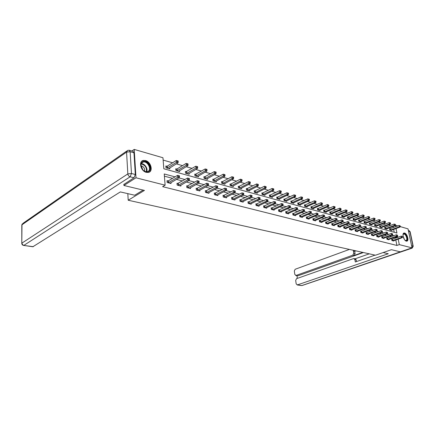 <?xml version="1.0" encoding="UTF-8"?>
<svg xmlns="http://www.w3.org/2000/svg" width="435" height="435" viewBox="0 0 435 435"><rect width="100%" height="100%" fill="white"/><g stroke="black" fill="none" stroke-linecap="round" stroke-linejoin="round"><path stroke-width="0.65" d="M406.301 241.126C403.702 240.637 401.679 233.176 404.088 233.013L404.626 233.051C407.214 233.579 409.221 240.974 406.812 241.153L406.301 241.126M146.318 172.358C140.728 171.178 138.259 161.2 143.343 160.444L145.502 160.542C151.059 161.809 153.468 171.662 148.384 172.439L146.318 172.358M131.903 151.01L134.214 149.412L162.956 157.753L163.826 168.769L396.937 233.024L396.024 228.527M390.619 225.39L388.607 224.813M385.638 223.96L383.55 223.362M380.56 222.502L378.39 221.883M375.378 221.013L373.132 220.371M370.098 219.496L367.76 218.827M364.704 217.951L362.284 217.255M359.207 216.369L356.689 215.651M353.59 214.759L350.985 214.009M347.859 213.112L345.156 212.34M342.008 211.432L339.202 210.627M336.032 209.719L333.118 208.882M329.926 207.963L326.902 207.098M323.683 206.174L320.551 205.271M317.311 204.341L314.059 203.411M310.791 202.471L307.42 201.503M304.125 200.557L300.628 199.551M297.312 198.599L293.679 197.561M290.335 196.598L286.573 195.516M283.201 194.548L279.292 193.428M275.899 192.455L271.842 191.286M268.417 190.307L264.208 189.094M260.761 188.105L256.389 186.854M252.914 185.854L248.38 184.549M244.872 183.543L240.163 182.194M236.635 181.177L231.741 179.775M228.179 178.752L223.101 177.295M219.512 176.262L214.237 174.75M210.622 173.712L205.141 172.135M201.492 171.091L195.793 169.454M192.123 168.399L186.202 166.697M182.499 165.637L176.338 163.87M172.608 162.793L163.141 160.08M395.388 225.205L397.851 225.917M400.249 226.613L408.035 228.875L412.027 247.863L399.303 244.633L398.183 239.125M412.027 247.863L400.336 251.838L391.402 249.695L375.476 255.214L128.2 200.236L127.819 193.64M394.246 232.279L393.664 229.403M393.305 227.614L393.066 226.428M166.882 166.284L165.844 165.991L165.991 167.812L169.835 168.878L169.753 167.932M176.757 169.052L175.745 168.764L175.898 170.563L179.639 171.602L179.563 170.694M186.37 171.743L185.386 171.466L185.549 173.244L189.187 174.256L189.111 173.386M195.734 174.364L194.771 174.098L194.94 175.854L198.49 176.838L198.409 176.006M204.852 176.92L203.917 176.659L204.091 178.393L207.549 179.356L207.468 178.557M213.743 179.41L212.829 179.155L213.009 180.873L216.38 181.808L216.298 181.042M222.405 181.835L221.513 181.591L221.703 183.287L224.987 184.201L224.906 183.461M230.854 184.206L229.984 183.961L230.18 185.642L233.383 186.528L233.301 185.821M239.098 186.512L238.249 186.278L238.451 187.936L241.577 188.806L241.49 188.127M247.14 188.768L246.313 188.534L246.514 190.177L249.57 191.025L249.483 190.367M254.986 190.965L254.181 190.742L254.393 192.362L257.368 193.194L257.286 192.558M262.653 193.113L261.865 192.89L262.077 194.499L264.986 195.31L264.904 194.695M270.135 195.212L269.368 194.994L269.586 196.582L272.424 197.376L272.343 196.783M277.448 197.256L276.698 197.05L276.921 198.621L279.694 199.393L279.613 198.822M284.593 199.257L283.859 199.056L284.088 200.611L286.796 201.367L286.719 200.812M291.575 201.215L290.857 201.013L291.086 202.558L293.739 203.292L293.663 202.759M298.405 203.129L297.703 202.933L297.937 204.455L300.525 205.179L300.449 204.662M305.082 204.999L304.397 204.809L304.63 206.315L307.164 207.022L307.088 206.522M311.612 206.826L310.943 206.641L311.177 208.137L313.662 208.827L313.581 208.343M318.001 208.621L317.343 208.436L317.588 209.915L320.013 210.589L319.937 210.121M324.254 210.371L323.613 210.192L323.857 211.655L326.228 212.318L326.158 211.861M330.377 212.084L329.746 211.91L329.991 213.362L332.318 214.009L332.242 213.563M336.369 213.764L335.755 213.59L335.999 215.031L338.278 215.662L338.202 215.233M342.236 215.407L341.633 215.238L341.883 216.663L344.112 217.282L344.041 216.864M347.984 217.016L347.396 216.853L347.647 218.267L349.832 218.87L349.756 218.468M353.617 218.598L353.035 218.435L353.291 219.833L355.433 220.425L355.362 220.034M359.136 220.143L358.565 219.985L358.821 221.366L360.919 221.953L360.849 221.567M364.546 221.66L363.986 221.502L364.242 222.872L366.303 223.443L366.232 223.073M369.848 223.144L369.299 222.992L369.56 224.351L371.577 224.911L371.506 224.547M375.046 224.601L374.508 224.449L374.769 225.798L376.748 226.347L376.677 225.993M380.141 226.026L379.619 225.879L379.88 227.217L381.816 227.755L381.751 227.413M385.144 227.429L384.627 227.282L384.888 228.609L386.791 229.136L386.726 228.799M390.048 228.805L389.542 228.663L389.809 229.974L391.674 230.49L391.609 230.164M175.028 176.86L164.234 173.962L165.121 185.179L162.63 186.658L396.91 245.465L395.801 239.973M395.442 238.195L395.312 237.553L394.605 237.369M391.516 236.542L389.635 236.042M386.519 235.215L384.562 234.699M381.43 233.861L379.391 233.323M376.237 232.48L374.116 231.92M370.935 231.072L368.733 230.49M365.53 229.636L363.236 229.027M360.011 228.168L357.63 227.538M354.378 226.673L351.904 226.015M348.631 225.145L346.053 224.46M342.758 223.585L340.083 222.872M336.761 221.991L333.977 221.252M330.633 220.36L327.74 219.593M324.374 218.696L321.367 217.897M317.974 216.994L314.848 216.168M311.427 215.26L308.181 214.395M304.739 213.476L301.363 212.579M297.893 211.66L294.386 210.725M290.89 209.8L287.247 208.827M283.723 207.892L279.939 206.886M276.388 205.945L272.451 204.896M268.879 203.944L264.784 202.857M261.179 201.9L256.927 200.769M253.3 199.806L248.874 198.632M245.22 197.659L240.62 196.435M236.934 195.456L232.154 194.184M228.44 193.2L223.47 191.878M219.724 190.883L214.558 189.508M210.785 188.507L205.407 187.077M201.606 186.066L196.006 184.576M192.178 183.559L186.354 182.009M182.493 180.987L176.431 179.372M172.543 178.339L164.408 176.18M168.068 180.938L167.018 180.666L167.17 182.515L171.037 183.516L170.966 182.602M178.007 183.526L176.991 183.26L177.143 185.092L180.911 186.066L180.835 185.196M187.681 186.049L186.691 185.788L186.854 187.599L190.519 188.545L190.443 187.713M197.099 188.502L196.136 188.252L196.305 190.041L199.877 190.96L199.795 190.166M206.272 190.894L205.331 190.65L205.51 192.417L208.99 193.314L208.909 192.547M215.211 193.227L214.297 192.988L214.482 194.733L217.87 195.603L217.788 194.875M223.927 195.494L223.03 195.266L223.22 196.99L226.526 197.843L226.445 197.137M232.42 197.713L231.545 197.485L231.746 199.186L234.965 200.018L234.884 199.344M240.702 199.872L239.854 199.649L240.055 201.334L243.198 202.144L243.116 201.492M248.787 201.976L247.955 201.758L248.162 203.428L251.229 204.222L251.153 203.591M256.672 204.031L255.862 203.819L256.074 205.472L259.07 206.244L258.988 205.641M264.371 206.038L263.583 205.831L263.8 207.462L266.72 208.218L266.644 207.636M271.891 208.001L271.119 207.799L271.337 209.409L274.191 210.148L274.115 209.583M279.232 209.915L278.482 209.719L278.704 211.312L281.488 212.03L281.412 211.492M286.409 211.785L285.67 211.589L285.898 213.172L288.622 213.873L288.546 213.346M293.418 213.612L292.701 213.422L292.929 214.988L295.593 215.673L295.517 215.167M300.27 215.396L299.568 215.211L299.802 216.76L302.407 217.435L302.33 216.94M306.974 217.141L306.283 216.962L306.523 218.495L309.067 219.153L308.991 218.674M313.526 218.854L312.852 218.674L313.091 220.192L315.582 220.833L315.511 220.371M319.937 220.523L319.279 220.349L319.524 221.85L321.954 222.481L321.884 222.035M326.212 222.16L325.565 221.991L325.81 223.476L328.197 224.09L328.12 223.655M332.351 223.759L331.72 223.595L331.965 225.064L334.297 225.667L334.227 225.248M338.359 225.325L337.739 225.161L337.995 226.619L340.279 227.211L340.208 226.804M344.243 226.858L343.639 226.7L343.895 228.147L346.129 228.723L346.059 228.326M350.006 228.359L349.414 228.206L349.669 229.636L351.861 230.202L351.79 229.816M355.656 229.832L355.074 229.68L355.33 231.099L357.478 231.654L357.407 231.273M361.186 231.273L360.615 231.126L360.876 232.529L362.975 233.073L362.91 232.709M366.607 232.687L366.047 232.54L366.308 233.932L368.369 234.465L368.304 234.106M371.92 234.073L371.37 233.932L371.631 235.308L373.654 235.83L373.589 235.482M377.129 235.433L376.59 235.291L376.857 236.656L378.836 237.167L378.771 236.83M382.234 236.76L381.712 236.624L381.974 237.978L383.915 238.478L383.855 238.152M387.248 238.07L386.731 237.934L386.998 239.272L388.901 239.767L388.836 239.446M392.158 239.348L391.658 239.217L391.919 240.544L393.789 241.028L393.729 240.713M128.2 200.236L144.447 190.416L123.91 185.484L123.844 184.271M123.91 185.484L135.997 177.79L134.214 149.412M396.91 245.465L399.303 244.633M165.121 185.179L135.997 177.79M397.818 237.341L397.688 236.7L396.981 236.509M393.898 235.683L392.017 235.177M388.912 234.34L386.954 233.818M383.828 232.975L381.789 232.426M378.64 231.583L376.525 231.012M373.35 230.158L371.147 229.566M367.95 228.707L365.661 228.092M362.442 227.228L360.06 226.586M356.814 225.716L354.34 225.053M351.072 224.172L348.5 223.481M345.211 222.595L342.535 221.877M339.218 220.985L336.44 220.24M333.096 219.343L330.208 218.566M326.843 217.663L323.841 216.853M320.448 215.945L317.327 215.102M313.912 214.183L310.666 213.313M307.224 212.389L303.853 211.481M300.384 210.551L296.882 209.61M293.386 208.669L289.748 207.691M286.225 206.745L282.44 205.728M278.889 204.776L274.958 203.716M271.38 202.753L267.291 201.655M263.692 200.687L259.439 199.545M255.807 198.572L251.386 197.381M247.727 196.397L243.132 195.163M239.446 194.173L234.666 192.89M230.947 191.889L225.977 190.552M222.231 189.546L217.06 188.159M213.286 187.142L207.908 185.696M204.107 184.674L198.507 183.168M194.673 182.14L188.844 180.574M184.984 179.535L178.916 177.904M395.66 226.738L395.361 225.27M395.312 237.553L397.688 236.7M168.214 182.787L177.725 177.219L179.345 177.654L169.998 183.244M167.067 181.237L168.41 180.808L177.567 175.349L177.725 177.219L178.828 176.392L179.476 176.566L179.41 175.822L178.763 175.642L178.828 176.392M178.763 175.642L177.567 175.349M179.345 177.654L179.476 176.566M168.802 168.595L178.045 162.815L176.441 162.347L176.284 160.51L167.225 166.148L165.893 166.594M177.534 161.526L178.176 161.717L178.111 160.977L177.469 160.792L177.534 161.526L176.441 162.347L167.029 168.1M178.176 161.717L178.045 162.815M176.284 160.51L177.469 160.792M148.139 171.738C146.443 172.282 144.719 171.705 142.974 170.014C141.56 168.465 140.848 166.763 140.837 164.914C140.924 163.25 141.609 162.152 142.892 161.624C147.704 159.574 153.142 170.058 148.139 171.738M142.838 162.163C141.652 162.652 141.022 163.663 140.94 165.208L142.919 169.922C144.338 171.319 145.779 171.896 147.258 171.651L147.699 171.52C152.114 170.069 147.742 160.809 143.224 162.048L142.838 162.163M149.036 172.233C153.756 169.764 148.232 159.27 142.968 160.738L141.761 161.26M144.599 171.194C144.915 168.378 143.702 166.545 140.951 165.702M402.995 234.895L403.452 233.916C405.148 232.149 408.536 239.016 406.714 240.506L405.045 240.289M405.192 240.403L406.355 240.348C407.84 239.174 405.523 233.568 403.751 234.041L403.033 234.715M406.714 241.169L406.953 240.995C408.791 239.538 405.92 232.589 403.724 233.176L403.68 233.182M143.137 190.1L134.687 195.228L120.337 191.917L32.864 246.754M135.323 174.511L133.964 152.81L130.147 151.717L131.462 173.511L135.323 174.511L133.996 177.784L123.855 184.451M129.499 150.32L133.023 151.331L133.964 152.81M383.148 252.556L388.292 253.741L297.442 284.892L301.885 285.534L411.483 248.048M362.795 252.392L354.128 255.475L352.79 255.193L296.072 275.431L297.573 275.774M352.79 255.193L353.764 253.295L355.101 253.583L354.128 255.475M354.585 250.565L353.356 251.011L353.764 253.295M349.414 249.418L295.175 269.265L294.321 271.005L294.816 274.447L296.072 275.431M354.079 258.629L355.205 258.868L356.238 259.951L354.9 259.679L353.867 258.586L353.399 258.646L296.539 278.666L295.68 280.406L296.181 283.881L297.442 284.892M296.936 275.67L297.333 278.384M354.9 259.679L355.308 261.979L375.073 255.122M363.399 252.528L298.062 275.746M355.02 258.825L369.255 253.828M356.238 259.951L356.526 261.555M355.922 250.864L354.694 251.31L355.101 253.583M354.694 251.31L353.356 251.011M178.165 185.353L187.702 179.905L189.274 180.329L179.9 185.799M177.034 183.815L187.528 178.056L187.702 179.905L188.79 179.089L189.421 179.258L189.35 178.519L188.719 178.35L188.79 179.089M188.719 178.35L187.528 178.056M189.274 180.329L189.421 179.258M187.844 187.855L197.403 182.515L198.931 182.928L189.535 188.29M186.74 186.327L197.224 180.688L197.403 182.515L198.48 181.716L199.089 181.879L199.018 181.15L198.409 180.982L198.48 181.716M198.409 180.982L197.224 180.688M198.931 182.928L199.089 181.879M178.633 171.325L187.915 165.664L186.349 165.213L186.185 163.397L177.094 168.916L175.794 169.345M187.431 164.403L188.056 164.588L187.985 163.859L187.365 163.68L187.431 164.403L186.349 165.213L176.915 170.846M188.056 164.588L187.915 165.664M186.185 163.397L187.365 163.68M188.208 173.984L197.512 168.443L195.995 168.002L195.815 166.208L185.435 172.026M197.06 167.203L197.669 167.383L197.599 166.665L196.99 166.485L197.06 167.203L195.995 168.002L186.533 173.516M197.669 167.383L197.512 168.443M195.815 166.208L196.99 166.485M197.272 190.285L206.848 185.06L208.338 185.462L198.915 190.709M196.185 188.768L206.663 183.255L206.848 185.06L207.908 184.266L208.506 184.429L208.43 183.706L207.832 183.543L207.908 184.266M207.832 183.543L206.663 183.255M208.338 185.462L208.506 184.429M206.451 192.656L216.037 187.534L217.489 187.925L208.055 193.069M205.385 191.15L215.847 185.75L216.037 187.534L217.087 186.756L217.669 186.909L217.592 186.196L217.011 186.039L217.087 186.756M217.011 186.039L215.847 185.75M217.489 187.925L217.669 186.909M215.396 194.967L224.993 189.948L226.407 190.329L216.956 195.369M214.346 193.472L224.797 188.181L224.993 189.948L226.031 189.176L226.597 189.328L226.515 188.621L225.95 188.469L226.031 189.176M225.95 188.469L224.797 188.181M226.407 190.329L226.597 189.328M197.533 176.572L206.859 171.145L205.38 170.721L205.195 168.943L194.826 174.636M206.429 169.933L207.022 170.101L206.951 169.394L206.359 169.22L206.429 169.933L205.38 170.721L195.902 176.121M207.022 170.101L206.859 171.145M205.195 168.943L206.359 169.22M206.62 179.095L215.961 173.777L214.52 173.364L214.33 171.607L203.971 177.181M215.559 172.586L216.135 172.755L216.059 172.053L215.483 171.885L215.559 172.586L214.52 173.364L205.026 178.654M216.135 172.755L215.961 173.777M214.33 171.607L215.483 171.885M215.472 181.558L224.824 176.344L223.421 175.936L223.226 174.201L212.884 179.66M224.449 175.169L225.009 175.332L224.933 174.642L224.373 174.478L224.449 175.169L223.421 175.936L213.922 181.123M225.009 175.332L224.824 176.344M223.226 174.201L224.373 174.478M224.117 197.218L233.715 192.297L235.096 192.667L225.64 197.61M223.084 195.734L233.513 190.552L233.715 192.297L234.742 191.536L235.291 191.683L235.21 190.987L234.661 190.834L234.742 191.536M234.661 190.834L233.513 190.552M235.096 192.667L235.291 191.683M224.107 183.956L233.464 178.845L232.1 178.448L231.898 176.73L221.573 182.08M233.111 177.692L233.66 177.85L233.579 177.165L233.035 177.007L233.111 177.692L232.1 178.448L222.595 183.532M233.66 177.85L233.464 178.845M231.898 176.73L233.035 177.007M232.616 199.415L242.219 194.586L243.562 194.945L234.101 199.795M231.599 197.941L242.007 192.863L242.219 194.586L243.23 193.836L243.769 193.977L243.682 193.292L243.149 193.145L243.23 193.836M243.149 193.145L242.007 192.863M243.562 194.945L243.769 193.977M232.524 186.289L241.887 181.281L240.555 180.895L240.348 179.198L230.044 184.44M241.561 180.144L242.094 180.302L242.012 179.622L241.474 179.47L241.561 180.144L240.555 180.895L231.05 185.881M242.094 180.302L241.887 181.281M240.348 179.198L241.474 179.47M240.908 201.552L250.506 196.816L251.816 197.169L242.355 201.927M239.908 200.089L250.294 195.114L250.506 196.816L251.506 196.076L252.034 196.218L251.947 195.538L251.419 195.391L251.506 196.076M251.419 195.391L250.294 195.114M251.816 197.169L252.034 196.218M240.734 188.572L250.103 183.657L248.798 183.276L248.592 181.602L238.304 186.74M249.793 182.542L250.315 182.695L250.228 182.02L249.706 181.868L249.793 182.542L248.798 183.276L239.293 188.17M250.315 182.695L250.103 183.657M248.592 181.602L249.706 181.868M248.994 203.64L258.591 198.991L259.869 199.333L250.402 204.004M248.01 202.188L258.368 197.305L258.591 198.991L259.581 198.262L260.092 198.398L260 197.724L259.488 197.588L259.581 198.262M259.488 197.588L258.368 197.305M259.869 199.333L260.092 198.398M248.749 190.796L258.118 185.973L256.846 185.604L256.628 183.945L246.368 188.986M257.825 184.88L258.336 185.027L258.249 184.364L257.737 184.212L257.825 184.88L256.846 185.604L247.341 190.405M258.336 185.027L258.118 185.973M256.628 183.945L257.737 184.212M256.884 205.679L266.476 201.117L267.721 201.448L258.265 206.038M255.916 204.238L266.253 199.447L266.476 201.117L267.454 200.394L267.949 200.53L267.862 199.861L267.362 199.725L267.454 200.394M267.362 199.725L266.253 199.447M267.721 201.448L267.949 200.53M256.568 192.971L265.932 188.235L264.692 187.876L264.475 186.234L254.236 191.177M265.665 187.159L266.16 187.3L266.073 186.648L265.573 186.501L265.665 187.159L264.692 187.876L255.198 192.591M266.16 187.3L265.932 188.235M264.475 186.234L265.573 186.501M264.589 207.669L274.17 203.188L275.388 203.515L265.932 208.017M263.637 206.239L273.941 201.541L274.17 203.188L275.137 202.476L275.621 202.607L275.529 201.949L275.045 201.813L275.137 202.476M275.045 201.813L273.941 201.541M275.388 203.515L275.621 202.607M264.203 195.092L273.566 190.443L272.353 190.09L272.131 188.469L261.919 193.314M273.31 189.383L273.8 189.524L273.707 188.872L273.224 188.73L273.31 189.383L272.353 190.09L262.865 194.717M273.8 189.524L273.566 190.443M272.131 188.469L273.224 188.73M272.109 209.61L281.679 205.211L282.87 205.527L273.425 209.947M271.174 208.191L281.45 203.58L281.679 205.211L282.636 204.504L283.114 204.635L283.016 203.982L282.543 203.852L282.636 204.504M282.543 203.852L281.45 203.58M282.87 205.527L283.114 204.635M271.663 197.164L281.015 192.596L279.83 192.254L279.602 190.65L269.423 195.402M280.782 191.552L281.255 191.688L281.162 191.047L280.689 190.911L280.782 191.552L279.83 192.254L270.352 196.799M281.255 191.688L281.015 192.596M279.602 190.65L280.689 190.911M279.46 211.508L289.014 207.185L290.172 207.495L280.744 211.84M278.53 210.1L288.78 205.57L289.014 207.185L289.96 206.489L290.422 206.614L290.33 205.967L289.868 205.842L289.96 206.489M289.868 205.842L288.78 205.57M290.172 207.495L290.422 206.614M278.949 199.186L288.291 194.701L287.133 194.369L286.904 192.776L276.752 197.446M288.073 193.673L288.535 193.809L288.443 193.173L287.981 193.037L288.073 193.673L287.133 194.369L277.671 198.828M288.535 193.809L288.291 194.701M286.904 192.776L287.981 193.037M286.638 213.362L296.175 209.11L297.306 209.414L287.888 213.683M285.724 211.959L295.936 207.517L296.175 209.11L297.11 208.425L297.567 208.55L297.469 207.908L297.018 207.789L297.11 208.425M297.018 207.789L295.936 207.517M297.306 209.414L297.567 208.55M286.067 201.16L295.398 196.756L294.267 196.43L294.033 194.858L283.914 199.442M295.196 195.745L295.648 195.875L295.555 195.25L295.104 195.119L295.196 195.745L294.267 196.43L284.822 200.818M295.648 195.875L295.398 196.756M294.033 194.858L295.104 195.119M293.652 215.173L303.173 210.997L304.282 211.296L294.876 215.488M292.75 213.781L302.929 209.42L303.173 210.997L304.098 210.317L304.543 210.437L304.446 209.806L304 209.686L304.098 210.317M304 209.686L302.929 209.42M304.282 211.296L304.543 210.437M293.027 203.096L302.341 198.762L301.237 198.447L300.998 196.892L290.917 201.394M302.156 197.773L302.597 197.898L302.504 197.278L302.064 197.147L302.156 197.773L301.237 198.447L291.803 202.753M302.597 197.898L302.341 198.762M300.998 196.892L302.064 197.147M300.509 216.94L310.014 212.835L311.09 213.128L301.705 217.25M299.623 215.564L309.763 211.274L310.014 212.835L310.927 212.166L311.357 212.285L311.259 211.66L310.829 211.54L310.927 212.166M310.829 211.54L309.763 211.274M311.09 213.128L311.357 212.285M299.829 204.983L309.127 200.731L308.051 200.415L307.806 198.877L297.757 203.297M308.959 199.747L309.394 199.872L309.296 199.257L308.861 199.132L308.959 199.747L308.051 200.415L298.638 204.651M309.394 199.872L309.127 200.731M307.806 198.877L308.861 199.132M307.213 218.674L316.696 214.634L317.751 214.923L308.382 218.974M306.338 217.304L316.446 213.09L316.696 214.634L318.023 214.085L317.925 213.471L317.501 213.357L317.599 213.971M317.501 213.357L316.446 213.09M317.751 214.923L318.023 214.085M306.485 206.832L315.767 202.65L314.712 202.346L314.467 200.818L304.451 205.162M315.609 201.682L316.033 201.807L315.935 201.193L315.511 201.073L315.609 201.682L314.712 202.346L305.316 206.511M316.033 201.807L315.767 202.65M314.467 200.818L315.511 201.073M313.765 220.366L323.227 216.396L324.265 216.673L314.913 220.659M312.906 219.006L322.977 214.868L323.227 216.396L324.537 215.852L324.439 215.238L324.026 215.129L324.124 215.738M324.026 215.129L322.977 214.868M324.265 216.673L324.537 215.852M312.993 208.642L322.253 204.526L321.226 204.227L320.976 202.715L310.998 206.989M322.112 203.575L322.525 203.694L322.014 202.971L322.112 203.575L321.226 204.227L311.851 208.321M322.525 203.694L322.253 204.526M320.976 202.715L322.014 202.971M320.182 222.024L329.621 218.114L330.633 218.392L321.302 222.312M319.333 220.675L329.366 216.603L329.621 218.114L330.91 217.576L330.404 216.864L330.508 217.467M330.404 216.864L329.366 216.603M330.633 218.392L330.91 217.576M319.361 210.409L328.604 206.359L327.593 206.07L327.343 204.575L317.398 208.773M328.474 205.423L328.876 205.543L328.376 204.825L328.474 205.423L327.593 206.07L318.241 210.1M328.876 205.543L328.604 206.359M327.343 204.575L328.376 204.825M326.457 223.644L335.869 219.8L336.859 220.066L327.555 223.927M325.619 222.307L335.613 218.299L335.869 219.8L337.147 219.267L336.647 218.56L336.75 219.158M336.647 218.56L335.613 218.299M336.859 220.066L337.147 219.267M325.592 212.139L334.814 208.158L333.824 207.87L333.574 206.391L323.667 210.518M334.7 207.234L335.091 207.348L334.993 206.755L334.597 206.641L334.7 207.234L333.824 207.87L324.499 211.834M335.091 207.348L334.814 208.158M333.574 206.391L334.597 206.641M332.596 225.227L341.986 221.448L342.954 221.709L333.672 225.504M331.769 223.9L341.725 219.963L341.986 221.448L343.242 220.915L342.753 220.219L342.856 220.811M342.753 220.219L341.725 219.963M342.954 221.709L343.242 220.915M331.693 213.835L340.888 209.915L339.925 209.637L339.67 208.169L329.801 212.231M340.79 209.007L341.176 209.115L340.687 208.419L340.79 209.007L339.925 209.637L330.622 213.536M341.176 209.115L340.888 209.915M339.67 208.169L340.687 208.419M338.609 226.782L347.973 223.057L348.919 223.313L339.664 227.054M337.794 225.466L347.712 221.589L347.973 223.057L349.213 222.535L348.729 221.845L348.832 222.432M348.729 221.845L347.712 221.589M348.919 223.313L349.213 222.535M337.663 215.494L346.836 211.638L345.896 211.361L345.635 209.909L335.809 213.906M346.749 210.736L347.125 210.85L347.021 210.268L346.646 210.159L346.749 210.736L345.896 211.361L336.614 215.2M347.125 210.85L346.836 211.638M345.635 209.909L346.646 210.159M344.498 228.299L353.829 224.634L354.759 224.884L345.526 228.565M343.688 226.994L353.568 223.182L353.829 224.634L355.052 224.117L354.579 223.432L354.683 224.014M354.579 223.432L353.568 223.182M354.759 224.884L355.052 224.117M343.514 217.119L352.66 213.319L351.736 213.052L351.48 211.617L341.687 215.548M352.584 212.432L352.954 212.541L352.48 211.861L352.584 212.432L351.736 213.052L342.486 216.831M352.954 212.541L352.66 213.319M351.48 211.617L352.48 211.861M350.262 229.789L359.566 226.178L360.479 226.423L351.273 230.05M349.468 228.495L359.305 224.737L359.566 226.178L360.778 225.667L360.305 224.987L360.414 225.569M360.305 224.987L359.305 224.737M360.479 226.423L360.778 225.667M349.245 218.707L358.364 214.972L357.461 214.711L357.2 213.286L347.445 217.152M358.299 214.096L358.663 214.199L358.195 213.525L358.299 214.096L357.461 214.711L348.239 218.43M358.663 214.199L358.364 214.972M357.2 213.286L358.195 213.525M355.912 231.246L365.188 227.695L366.074 227.935L356.896 231.502M355.123 229.957L364.921 226.265L365.188 227.695L366.379 227.184L365.917 226.515L366.02 227.086M365.917 226.515L364.921 226.265M366.074 227.935L366.379 227.184M354.857 220.268L363.954 216.586L363.067 216.331L362.801 214.917L353.089 218.723M363.894 215.722L364.253 215.825L363.79 215.162L363.894 215.722L363.067 216.331L353.872 219.99M364.253 215.825L363.954 216.586M362.801 214.917L363.79 215.162M361.441 232.676L370.691 229.174L371.561 229.408L362.409 232.926M360.664 231.398L370.419 227.761L370.691 229.174L371.865 228.669L371.408 228.011L371.517 228.576M371.408 228.011L370.419 227.761M371.561 229.408L371.865 228.669M360.354 221.796L369.424 218.169L368.554 217.919L368.293 216.521L358.619 220.268M369.38 217.321L369.728 217.418L369.271 216.76L369.38 217.321L368.554 217.919L359.392 221.524M369.728 217.418L369.424 218.169M368.293 216.521L369.271 216.76M366.868 234.073L376.079 230.626L376.933 230.854L367.814 234.318M366.096 232.807L375.813 229.223L376.079 230.626L377.243 230.126L376.792 229.473L376.9 230.033M376.792 229.473L375.813 229.223M376.933 230.854L377.243 230.126M365.748 223.291L374.791 219.718L373.937 219.474L373.67 218.087L364.041 221.779M374.752 218.881L375.09 218.979L374.986 218.424L374.644 218.326L374.752 218.881L373.937 219.474L364.802 223.03M375.09 218.979L374.791 219.718M373.67 218.087L374.644 218.326M372.181 235.449L381.364 232.051L382.202 232.274L373.11 235.688M371.425 234.188L381.093 230.659L381.364 232.051L382.512 231.55L382.066 230.903L382.175 231.463M382.066 230.903L381.093 230.659M382.202 232.274L382.512 231.55M371.033 224.759L380.043 221.241L379.211 220.996L378.939 219.626L369.353 223.264M380.016 220.414L380.348 220.507L380.244 219.963L379.907 219.865L380.016 220.414L379.211 220.996L370.103 224.503M380.348 220.507L380.043 221.241M378.939 219.626L379.907 219.865M377.39 236.792L386.541 233.443L387.362 233.666L378.303 237.026M376.639 235.542L386.269 232.067L386.541 233.443L387.677 232.948L387.237 232.312L387.346 232.861M387.237 232.312L386.269 232.067M387.362 233.666L387.677 232.948M376.215 226.2L385.198 222.731L384.377 222.492L384.11 221.132L374.562 224.716M385.176 221.915L385.502 222.008L385.399 221.464L385.067 221.371L385.176 221.915L384.377 222.492L375.302 225.944M385.502 222.008L385.198 222.731M384.11 221.132L385.067 221.371M382.501 238.114L391.62 234.813L392.424 235.025L383.393 238.342M381.761 236.874L391.348 233.448L391.62 234.813L392.74 234.324L392.31 233.687L392.419 234.237M392.31 233.687L391.348 233.448M392.424 235.025L392.74 234.324M381.294 227.608L390.249 224.194L389.445 223.96L389.178 222.611L379.668 226.14M390.238 223.383L390.559 223.481L390.451 222.937L390.13 222.845L390.238 223.383L389.445 223.96L380.402 227.364M390.559 223.481L390.249 224.194M389.178 222.611L390.13 222.845M387.509 239.408L396.6 236.151L397.389 236.363L388.39 239.631M386.78 238.173L396.323 234.802L396.6 236.151L397.704 235.667L397.28 235.041L397.389 235.58M397.28 235.041L396.323 234.802M397.389 236.363L397.704 235.667M386.28 228.995L395.203 225.624L394.414 225.395L394.143 224.063L384.681 227.538M395.203 224.83L395.513 224.922L395.404 224.384L395.094 224.297L395.203 224.83L394.414 225.395L385.405 228.75M395.513 224.922L395.203 225.624M394.143 224.063L395.094 224.297M392.424 240.675L401.478 237.466L402.255 237.673L393.289 240.898M391.701 239.451L401.206 236.129L401.478 237.466L402.571 236.983L402.152 236.363L402.261 236.901M402.152 236.363L401.206 236.129M402.255 237.673L402.571 236.983M391.174 230.354L400.064 227.032L399.292 226.809L399.02 225.482L389.597 228.908M400.069 226.243L400.379 226.336L399.961 225.716L400.069 226.243L399.292 226.809L390.309 230.115M400.379 226.336L400.064 227.032M399.02 225.482L399.961 225.716M168.329 182.754L168.176 180.906M168.562 182.656L168.41 180.808M167.225 166.148L167.372 167.97M166.991 166.252L167.138 168.068M141.283 163.642C144.648 163.375 148.237 168.802 146.638 171.716M146.296 171.705C146.927 167.622 145.208 165.039 141.152 163.957M403.055 235.993L404.354 239.413M403.963 238.744L403.201 236.749M133.996 177.784L130.13 176.806L23.947 245.329C22.745 245.035 22.087 244.285 21.967 243.078L127.836 173.913L126.558 152.114L21.989 224.786L21.788 243.502C21.924 244.579 22.544 245.22 23.659 245.422L33.267 246.678M23.555 245.411L32.978 246.77M21.788 243.252L21.81 225.232L23.109 223.242L126.819 150.988M130.13 176.806L131.462 173.511L127.836 173.913C128.048 175.37 128.814 176.333 130.13 176.806M127.662 150.401L126.558 152.114L130.147 151.717L129.206 150.233L127.662 150.401M411.586 245.759L412.973 246.118L409.922 231.643L408.536 231.246M297.116 284.941L301.417 285.561M412.184 248.119L413.217 246.275L412.973 246.118L412.065 248.157L302.211 285.485M408.362 230.419L410.167 231.811L409.134 230.637M410.167 231.833L413.217 246.275M178.274 185.321L178.116 183.494M178.508 185.228L178.35 183.401M187.953 187.822L187.79 186.017M188.186 187.73L188.018 185.924M177.094 168.916L177.252 170.716M176.866 169.014L177.023 170.814M186.707 171.613L186.871 173.391M186.479 171.711L186.642 173.483M197.381 190.258L197.207 188.475M197.61 190.166L197.436 188.382M206.56 192.629L206.38 190.867M206.788 192.536L206.609 190.775M215.504 194.94L215.32 193.194M215.733 194.847L215.548 193.107M196.065 174.239L196.239 175.996M195.837 174.332L196.011 176.088M205.184 176.795L205.363 178.529M204.961 176.887L205.135 178.622M214.069 179.285L214.254 181.003M213.846 179.378L214.031 181.096M224.221 197.191L224.03 195.467M224.449 197.104L224.259 195.38M222.736 181.716L222.921 183.412M222.508 181.808L222.698 183.505M232.72 199.382L232.524 197.68M232.948 199.301L232.752 197.593M231.181 184.087L231.376 185.761M230.958 184.174L231.154 185.854M241.012 201.525L240.811 199.839M241.235 201.443L241.033 199.757M239.424 186.397L239.625 188.056M239.201 186.484L239.397 188.143M249.097 203.613L248.891 201.949M249.32 203.531L249.114 201.867M247.461 188.654L247.667 190.296M247.243 188.736L247.444 190.378M256.987 205.652L256.775 204.004M257.21 205.57L256.998 203.923M255.312 190.856L255.519 192.477M255.089 190.938L255.301 192.558M264.692 207.642L264.475 206.011M264.915 207.56L264.697 205.934M262.974 193.004L263.186 194.608M262.751 193.086L262.968 194.69M272.212 209.583L271.989 207.974M272.435 209.507L272.212 207.892M270.456 195.103L270.673 196.691M270.238 195.184L270.456 196.772M279.558 211.481L279.335 209.887M279.781 211.405L279.553 209.811M277.769 197.153L277.987 198.724M277.546 197.229L277.769 198.8M286.736 213.335L286.507 211.758M286.953 213.259L286.725 211.682M284.909 199.154L285.137 200.709M284.691 199.235L284.92 200.791M293.75 215.146L293.516 213.585M293.968 215.069L293.734 213.509M291.89 201.111L292.119 202.656M291.678 201.187L291.907 202.732M300.607 216.918L300.373 215.374M300.824 216.842L300.585 215.298M298.72 203.025L298.948 204.553M298.502 203.101L298.736 204.629M307.311 218.647L307.072 217.119M307.523 218.577L307.289 217.049M305.392 204.901L305.626 206.407M305.18 204.972L305.413 206.484M313.863 220.344L313.624 218.827M314.081 220.273L313.836 218.756M311.922 206.728L312.161 208.224M311.71 206.804L311.949 208.3M320.28 221.997L320.035 220.496M320.492 221.926L320.247 220.431M318.311 208.523L318.55 210.002M318.099 208.593L318.338 210.072M326.554 223.617L326.304 222.133M326.767 223.552L326.516 222.067M324.559 210.274L324.804 211.742M324.352 210.344L324.592 211.812M332.693 225.205L332.443 223.737M332.905 225.14L332.655 223.666M330.682 211.992L330.926 213.444M330.469 212.062L330.714 213.514M338.707 226.755L338.452 225.303M338.914 226.689L338.664 225.238M336.674 213.672L336.918 215.107M336.462 213.743L336.712 215.178M344.591 228.277L344.341 226.836M344.803 228.212L344.547 226.771M342.541 215.32L342.785 216.739M342.329 215.385L342.579 216.809M350.354 229.767L350.099 228.337M350.566 229.702L350.311 228.272M348.283 216.929L348.538 218.337M348.076 216.994L348.332 218.408M356.004 231.224L355.748 229.81M356.211 231.159L355.955 229.745M353.916 218.506L354.166 219.903M353.709 218.571L353.959 219.969M361.534 232.654L361.278 231.251M361.741 232.589L361.485 231.192M359.43 220.056L359.685 221.437M359.228 220.121L359.479 221.502M366.955 234.052L366.7 232.665M367.162 233.992L366.901 232.605M364.84 221.573L365.096 222.943M364.633 221.632L364.889 223.008M372.273 235.427L372.012 234.052M372.474 235.368L372.213 233.992M370.136 223.057L370.397 224.416M369.935 223.122L370.196 224.482M377.482 236.77L377.221 235.411M377.683 236.711L377.422 235.351M375.334 224.514L375.595 225.863M375.133 224.58L375.394 225.923M382.588 238.092L382.327 236.743M382.795 238.032L382.528 236.683M380.435 225.944L380.69 227.282M380.233 226.004L380.494 227.342M387.601 239.386L387.335 238.048M387.803 239.326L387.536 237.988M385.432 227.347L385.693 228.669M385.231 227.407L385.492 228.728M392.517 240.653L392.25 239.326M392.713 240.599L392.452 239.272M390.336 228.723L390.597 230.033M390.135 228.783L390.402 230.093M404.088 233.013L403.756 233.133M143.343 160.444L142.854 160.765M140.94 165.208L140.837 164.914M141.576 163.13L143.224 162.048M403.066 234.639L403.158 234.34M22.207 223.938L21.815 224.955M295.724 275.48L297.714 275.795"/></g></svg>
